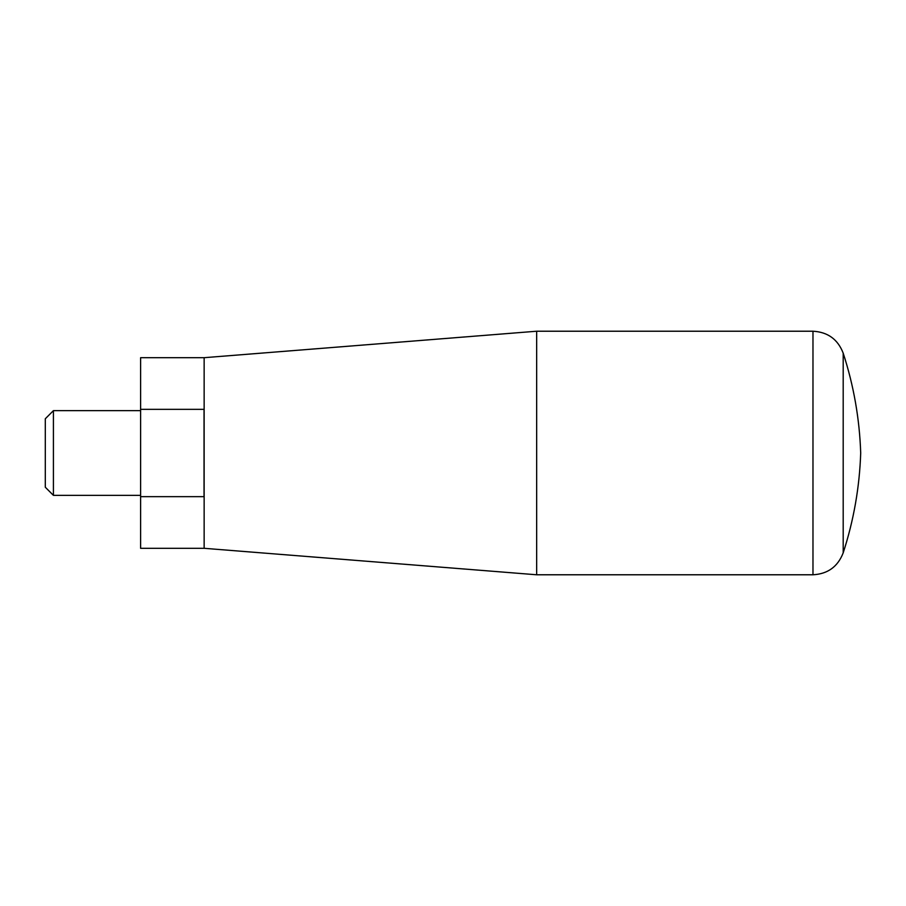 <?xml version="1.0" encoding="UTF-8"?>
<svg xmlns="http://www.w3.org/2000/svg" width="906" height="906" viewBox="0 0 906 906"><rect width="100%" height="100%" fill="white"/><g stroke="black" fill="none" stroke-linecap="round" stroke-linejoin="round"><path stroke-width="1.36" d="M204.144 357.689L140.611 357.689L140.611 409.342L204.043 409.342L204.043 496.658L140.611 496.658L140.611 548.311L204.144 548.311L536.658 574.778L536.658 331.222L204.144 357.689L204.144 548.311M140.611 409.342L140.611 496.658M140.611 410.645L53.42 410.645L53.42 495.356L140.611 495.356M53.42 495.356L45.3 487.235L45.3 418.765L53.42 410.645M843.192 353.147L843.192 552.853C853.735 520.395 859.567 487.111 860.7 453C859.567 418.889 853.735 385.605 843.192 353.147C837.846 339.331 827.778 332.026 812.976 331.222L536.658 331.222M812.976 331.222L812.976 574.778L536.658 574.778M812.976 574.778C827.767 573.985 837.846 566.669 843.192 552.853"/></g></svg>
